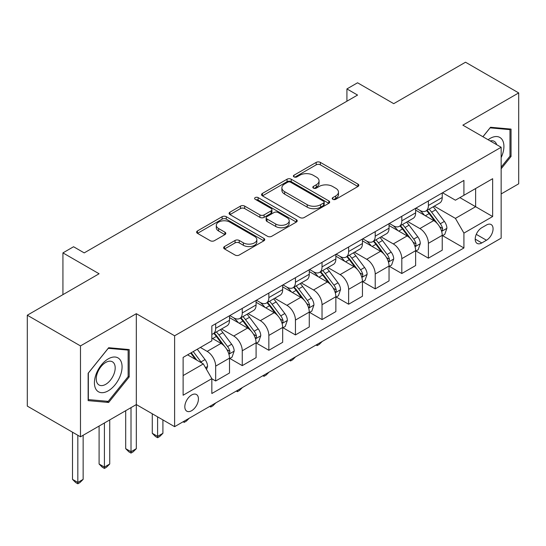 <?xml version="1.0" encoding="UTF-8"?>
<svg xmlns="http://www.w3.org/2000/svg" width="546" height="546" viewBox="0 0 546 546"><rect width="100%" height="100%" fill="white"/><g stroke="black" fill="none" stroke-linecap="round" stroke-linejoin="round"><path stroke-width="0.82" d="M332.835 199.31A2.068 1.194 0 0 0 335.763 199.31L357.944 186.507A2.955 1.706 0 0 0 358.811 185.299A2.955 1.706 0 0 0 357.944 184.091L320.359 162.394A2.955 1.706 0 0 0 316.182 162.394L294.001 175.205A2.068 1.194 0 0 0 293.393 176.044A2.068 1.194 0 0 0 294.001 176.89A2.068 1.194 0 0 0 296.922 176.89L299.795 175.232A9.453 5.453 0 0 1 313.158 175.232L316.291 177.04A9.453 5.453 0 0 1 319.055 180.897A9.453 5.453 0 0 1 316.291 184.753L313.418 186.411A2.068 1.194 0 0 0 312.81 187.258A2.068 1.194 0 0 0 313.418 188.104A2.068 1.194 0 0 0 316.339 188.104L319.212 186.445A9.453 5.453 0 0 1 332.575 186.445L335.708 188.254A9.453 5.453 0 0 1 338.472 192.11A9.453 5.453 0 0 1 335.708 195.966L332.835 197.625A2.068 1.194 0 0 0 332.227 198.471A2.068 1.194 0 0 0 332.835 199.31L332.835 197.625M191.632 410.708A9.63 5.556 120 0 0 197.918 402.225A9.63 5.556 120 0 0 196.444 394.512A9.63 5.556 120 0 0 191.632 394.99A9.63 5.556 120 0 0 185.34 403.474A9.63 5.556 120 0 0 186.821 411.186A9.63 5.556 120 0 0 191.632 410.708M224.515 246.539A2.955 1.706 0 0 0 223.655 247.748A2.955 1.706 0 0 0 224.515 248.949L235.06 255.037A2.955 1.706 0 0 0 239.237 255.037L263.875 240.813A2.955 1.706 0 0 0 264.742 239.605A2.955 1.706 0 0 0 263.875 238.404L226.29 216.701A2.955 1.706 0 0 0 222.12 216.701L197.475 230.931A2.955 1.706 0 0 0 196.615 232.132A2.955 1.706 0 0 0 197.475 233.34L210.217 240.69A2.955 1.706 0 0 0 214.394 240.69L224.938 234.603A2.955 1.706 0 0 0 225.798 233.401A2.955 1.706 0 0 0 224.938 232.193L218.618 228.549A7.897 4.559 0 0 1 216.305 225.321A7.897 4.559 0 0 1 221.185 221.11A7.897 4.559 0 0 1 229.791 222.099L254.532 236.384A7.897 4.559 0 0 1 256.845 239.605A7.897 4.559 0 0 1 251.972 243.823A7.897 4.559 0 0 1 243.366 242.834L239.237 240.452A2.955 1.706 0 0 0 235.06 240.452L224.515 246.539L224.515 248.949M501.153 193.939L518.7 183.804L518.7 92.916L465.52 62.217L393.721 103.665L357.562 82.787L346.922 88.923L357.562 95.065L84.207 252.887L73.567 246.744L62.933 252.887L62.933 294.642M80.48 345.918L80.48 436.807L136.323 404.566L136.323 313.684L80.48 345.918L27.3 315.219L99.092 273.764L62.933 252.887M136.323 313.684L174.611 335.79L501.153 147.263L501.153 238.152L174.611 426.672L174.611 335.79M518.7 92.916L462.858 125.157L501.153 147.263M300 217.547A2.955 1.706 0 0 0 304.177 217.547L328.815 203.324A2.955 1.706 0 0 0 329.682 202.116A2.955 1.706 0 0 0 328.815 200.908L291.23 179.211A2.955 1.706 0 0 0 287.053 179.211L262.414 193.434A2.955 1.706 0 0 0 261.554 194.642A2.955 1.706 0 0 0 262.414 195.85L300 217.547M256.04 199.761A2.068 1.194 0 0 1 258.135 200.054L258.135 197.597L296.348 219.656A2.955 1.706 0 0 1 297.215 220.864A2.955 1.706 0 0 1 296.348 222.065L271.71 236.295A2.955 1.706 0 0 1 267.533 236.295L229.948 214.592L229.948 212.182A2.955 1.706 0 0 0 229.081 213.39A2.955 1.706 0 0 0 229.948 214.592M229.948 212.182L240.493 206.095A2.955 1.706 0 0 1 244.669 206.095L259.91 214.892A2.955 1.706 0 0 0 264.087 214.892L271.082 210.858A2.955 1.706 0 0 0 271.949 209.65A2.955 1.706 0 0 0 271.082 208.442L255.214 199.283A2.068 1.194 0 0 1 254.607 198.437A2.068 1.194 0 0 1 255.883 197.338A2.068 1.194 0 0 1 258.135 197.597M80.48 436.807L27.3 406.101L27.3 315.219M486.472 225.007L481.79 227.709A9.323 5.385 120 0 0 475.702 235.927A9.323 5.385 120 0 0 477.129 243.4A9.323 5.385 120 0 0 481.79 242.943L486.472 240.24A9.323 5.385 120 0 0 492.567 232.023A9.323 5.385 120 0 0 491.134 224.549A9.323 5.385 120 0 0 486.472 225.007M442.547 192.765L455.412 200.198L463.923 195.284L463.923 180.426L211.841 325.962L211.841 340.827L183.122 357.405L183.122 395.236L211.841 378.651L211.841 393.516L463.923 247.973L463.923 233.115L455.412 218.38L434.261 206.163M463.923 195.284L492.642 178.706L492.642 216.537L463.923 233.115M131.006 407.637L131.006 451.733L136.323 448.662L136.323 404.566L174.611 426.672M346.922 88.923L346.922 101.208M459.882 197.618L475.621 206.709L475.621 188.534L492.642 178.706M455.412 218.38L475.621 206.709L492.642 216.537M183.122 375.58L203.33 363.916L187.592 354.825M211.841 378.774L215.67 380.985L215.67 366.127A12.032 6.948 -120 0 0 207.159 351.385L200.355 347.454M215.67 380.985L229.497 373L229.497 358.142A12.032 6.948 -120 0 0 220.987 343.407L211.841 338.124M229.818 358.449L242.26 365.636L242.26 350.771A12.032 6.948 -120 0 0 233.749 336.036L221.533 328.979M242.26 365.636L256.088 357.65L256.088 342.792A12.032 6.948 -120 0 0 247.577 328.05L229.497 317.615M256.408 343.1L268.85 350.279L268.85 335.421A12.032 6.948 -120 0 0 260.34 320.679L248.123 313.629M268.85 350.279L282.678 342.301L282.678 327.436A12.032 6.948 -120 0 0 274.167 312.701L256.088 302.259M282.999 327.743L295.441 334.93L295.441 320.072A12.032 6.948 -120 0 0 286.937 305.33L274.713 298.28M295.441 334.93L309.268 326.945L309.268 312.087A12.032 6.948 -120 0 0 300.764 297.345L282.678 286.909M309.589 312.394L322.031 319.581L322.031 304.716A12.032 6.948 -120 0 0 313.527 289.981L301.31 282.924M322.031 319.581L335.858 311.595L335.858 296.731A12.032 6.948 -120 0 0 327.354 281.995L309.268 271.553M336.179 297.038L348.628 304.224L348.628 289.366A12.032 6.948 -120 0 0 340.117 274.624L327.9 267.574M348.628 304.224L362.448 296.239L362.448 281.381A12.032 6.948 -120 0 0 353.945 266.646L335.858 256.204M362.769 281.688L375.218 288.875L375.218 274.01A12.032 6.948 -120 0 0 366.707 259.275L354.49 252.218M375.218 288.875L389.045 280.89L389.045 266.032A12.032 6.948 -120 0 0 380.535 251.29L362.448 240.854M389.359 266.339L401.808 273.519L401.808 258.661A12.032 6.948 -120 0 0 393.297 243.919L381.081 236.868M401.808 273.519L415.636 265.54L415.636 250.675A12.032 6.948 -120 0 0 407.125 235.94L389.045 225.498M415.95 250.983L428.398 258.169L428.398 243.311A12.032 6.948 -120 0 0 419.888 228.569L407.671 221.519M428.398 258.169L442.226 250.184L442.226 235.326A12.032 6.948 -120 0 0 433.715 220.584L415.636 210.149M415.95 208.122L419.888 210.394A12.032 6.948 -120 0 0 425.907 210.988A12.032 6.948 -120 0 0 428.398 205.48L428.398 200.935M389.359 223.471L393.297 225.744A12.032 6.948 -120 0 0 399.317 226.337A12.032 6.948 -120 0 0 401.808 220.83L401.808 216.284M362.769 238.827L366.707 241.1A12.032 6.948 -120 0 0 372.72 241.694A12.032 6.948 -120 0 0 375.218 236.186L375.218 231.64M336.179 254.177L340.117 256.449A12.032 6.948 -120 0 0 346.13 257.043A12.032 6.948 -120 0 0 348.628 251.535L348.628 246.99M309.589 269.526L313.527 271.799A12.032 6.948 -120 0 0 319.54 272.399A12.032 6.948 -120 0 0 322.031 266.892L322.031 262.346M282.999 284.882L286.937 287.155A12.032 6.948 -120 0 0 292.949 287.749A12.032 6.948 -120 0 0 295.441 282.241L295.441 277.696M256.408 300.232L260.34 302.504A12.032 6.948 -120 0 0 266.359 303.098A12.032 6.948 -120 0 0 268.85 297.59L268.85 293.045M229.818 315.588L233.749 317.861A12.032 6.948 -120 0 0 239.769 318.454A12.032 6.948 -120 0 0 242.26 312.947L242.26 308.401M442.547 235.633L463.923 247.973M425.907 210.988L439.735 203.003A12.032 6.948 -120 0 0 442.226 197.495L442.226 192.95M399.317 226.337L413.145 218.359A12.032 6.948 -120 0 0 415.636 212.851L415.636 208.306M372.72 241.694L386.548 233.708A12.032 6.948 -120 0 0 389.045 228.201L389.045 223.655M346.13 257.043L359.957 249.065A12.032 6.948 -120 0 0 362.448 243.55L362.448 239.011M319.54 272.399L333.367 264.414A12.032 6.948 -120 0 0 335.858 258.906L335.858 254.361M292.949 287.749L306.777 279.764A12.032 6.948 -120 0 0 309.268 274.256L309.268 269.71M266.359 303.098L280.187 295.12A12.032 6.948 -120 0 0 282.678 289.612L282.678 285.067M239.769 318.454L253.597 310.469A12.032 6.948 -120 0 0 256.088 304.961L256.088 300.416M211.841 334.295A12.032 6.948 -120 0 0 213.179 333.804L227.006 325.825A12.032 6.948 -120 0 0 229.497 320.311L229.497 315.772M213.179 333.804A12.032 6.948 -120 0 0 215.67 328.296L215.67 323.751M203.33 363.916L211.841 378.651M501.153 168.775L511.042 156.47L511.042 129.095L490.513 127.266L482.903 136.732M88.138 400.627L108.668 402.463L129.197 376.924L129.197 349.556L108.668 347.72L88.138 373.259L88.138 400.627M509.978 155.856L511.042 156.47M128.133 376.31L129.197 376.924M106.497 401.208L108.668 402.463M333.661 199.604L335.708 198.423A9.453 5.453 0 0 0 338.472 194.567L338.472 192.11M319.055 180.897L319.055 183.354A9.453 5.453 0 0 1 316.291 187.21L314.243 188.39M357.903 186.527L320.359 164.851A2.955 1.706 0 0 0 316.182 164.851L294.826 177.184M328.781 203.344L291.23 181.668A2.955 1.706 0 0 0 287.053 181.668L262.455 195.871M323.594 202.962A2.068 1.194 0 0 0 324.201 202.116A2.068 1.194 0 0 0 323.594 201.269L290.608 182.227A2.068 1.194 0 0 0 287.681 182.227L284.657 183.975A9.453 5.453 0 0 0 281.886 187.831A9.453 5.453 0 0 0 284.657 191.687L307.207 204.709A9.453 5.453 0 0 0 320.57 204.709L323.594 202.962L323.594 205.419A2.068 1.194 0 0 0 324.201 204.573L324.201 202.116M281.886 187.831L281.886 190.288A9.453 5.453 0 0 0 284.657 194.144L284.657 191.687M323.594 205.419L320.57 207.166A9.453 5.453 0 0 1 307.207 207.166L284.657 194.144M229.989 214.619L240.493 208.552L240.493 206.095M271.949 209.65L271.949 212.107A2.955 1.706 0 0 1 271.082 213.315L264.087 217.349A2.955 1.706 0 0 1 259.91 217.349L244.669 208.552A2.955 1.706 0 0 0 240.493 208.552M258.135 200.054L296.307 222.092M275.73 224.024A7.897 4.559 0 0 0 284.336 225.013A7.897 4.559 0 0 0 289.209 220.802A7.897 4.559 0 0 0 286.896 217.574L278.18 212.544A2.955 1.706 0 0 0 274.003 212.544L267.008 216.585A2.955 1.706 0 0 0 266.148 217.786A2.955 1.706 0 0 0 267.008 218.994L275.73 224.024L275.73 226.481A7.897 4.559 0 0 0 284.336 227.47A7.897 4.559 0 0 0 289.209 223.259L289.209 220.802M266.148 217.786L266.148 220.243A2.955 1.706 0 0 0 267.008 221.451L267.008 218.994M275.73 226.481L267.008 221.451M256.845 239.605L256.845 242.062A7.897 4.559 0 0 1 251.972 246.28A7.897 4.559 0 0 1 243.366 245.29L239.237 242.909A2.955 1.706 0 0 0 235.06 242.909L224.556 248.976M216.305 225.321L216.305 227.778A7.897 4.559 0 0 0 218.618 231.006L218.618 228.549M224.897 234.63L218.618 231.006M263.841 240.834L226.29 219.158A2.955 1.706 0 0 0 222.12 219.158L197.515 233.36M442.226 235.817L444.778 234.343L446.901 228.201A7.972 4.6 -120 0 0 444.362 221.41L435.667 209.807A23.014 13.288 -120 0 0 433.155 206.804M424.515 215.274A23.014 13.288 -120 0 0 419.799 210.34M441.496 230.931L442.424 229.934L442.601 228.542A7.972 4.6 -120 0 0 440.315 223.744L431.627 212.141A23.014 13.288 -120 0 0 429.115 209.138M426.972 210.374A19.103 11.029 60 0 1 430.112 213.936L437.462 223.758M426.562 210.613A23.014 13.288 60 0 1 429.074 213.616L434.855 221.328M322.174 341.482L319.267 344.389L317.144 345.618L316.073 345.004M317.144 344.389L317.144 345.618M415.636 251.167L418.188 249.693L420.311 243.55A7.972 4.6 -120 0 0 417.772 236.766L409.077 225.164A23.014 13.288 -120 0 0 406.565 222.154M397.918 230.624A23.014 13.288 -120 0 0 393.209 225.696M414.905 246.287L415.834 245.284L416.011 243.891A7.972 4.6 -120 0 0 413.725 239.1L405.036 227.498A23.014 13.288 -120 0 0 402.525 224.488M400.382 225.723A19.103 11.029 60 0 1 403.514 229.293L410.872 239.107M399.972 225.962A23.014 13.288 60 0 1 402.484 228.972L408.258 236.684M295.584 356.831L292.676 359.739L290.547 360.967L289.482 360.353M290.547 359.739L290.547 360.967M389.045 266.523L391.598 265.049L393.721 258.906A7.972 4.6 -120 0 0 391.175 252.115L382.487 240.513A23.014 13.288 -120 0 0 379.975 237.503M371.328 245.98A23.014 13.288 -120 0 0 366.619 241.045M388.315 261.636L389.243 260.633L389.421 259.248A7.972 4.6 -120 0 0 387.134 254.45L378.446 242.847A23.014 13.288 -120 0 0 375.935 239.837M373.792 241.079A19.103 11.029 60 0 1 376.924 244.642L384.282 254.463M373.382 241.312A23.014 13.288 60 0 1 375.894 244.321L381.668 252.034M268.994 372.188L266.086 375.095L263.957 376.324L262.892 375.709M263.957 375.088L263.957 376.324M362.448 281.873L365.008 280.398L367.13 274.256A7.972 4.6 -120 0 0 364.585 267.472L355.896 255.869A23.014 13.288 -120 0 0 353.385 252.859M344.738 261.329A23.014 13.288 -120 0 0 340.028 256.402M361.725 276.993L362.653 275.989L362.824 274.597A7.972 4.6 -120 0 0 360.544 269.799L351.856 258.197A23.014 13.288 -120 0 0 349.344 255.194M347.201 256.429A19.103 11.029 60 0 1 350.334 259.992L357.691 269.813M346.792 256.668A23.014 13.288 60 0 1 349.303 259.671L355.077 267.39M242.404 387.537L239.496 390.445L237.367 391.673L236.302 391.059M237.367 390.445L237.367 391.673M335.858 297.222L338.411 295.748L340.54 289.612A7.972 4.6 -120 0 0 337.994 282.821L329.306 271.219A23.014 13.288 -120 0 0 326.795 268.209M318.147 276.679A23.014 13.288 -120 0 0 313.438 271.751M335.135 292.342L336.063 291.339L336.234 289.946A7.972 4.6 -120 0 0 333.954 285.155L325.259 273.553A23.014 13.288 -120 0 0 322.754 270.543M320.611 271.778A19.103 11.029 60 0 1 323.744 275.348L331.101 285.162M320.195 272.017A23.014 13.288 60 0 1 322.706 275.027L328.487 282.739M215.813 402.887L212.906 405.801L210.776 407.023L209.712 406.408M210.776 405.794L210.776 407.023M501.153 157.582A19.554 11.289 120 0 0 502.061 139.489A19.554 11.289 120 0 0 488.104 139.735M496.676 144.683A13.391 7.726 120 0 0 495.768 142.738A13.391 7.726 120 0 0 494.267 141.339A13.391 7.726 120 0 0 490.165 140.923M490.049 127.846L509.978 129.648L509.978 156.163L501.153 167.144M508.66 128.883L509.978 129.648M482.944 136.753L490.09 127.866M108.245 358.879A19.554 11.289 120 0 0 94.417 382.828A19.554 11.289 120 0 0 108.245 390.813A19.554 11.289 120 0 0 122.072 366.864A19.554 11.289 120 0 0 108.245 358.879M105.726 362.462A13.391 7.726 120 0 0 96.976 374.256A13.391 7.726 120 0 0 99.031 384.985A13.391 7.726 120 0 0 105.726 384.323A13.391 7.726 120 0 0 114.469 372.522A13.391 7.726 120 0 0 112.421 361.8A13.391 7.726 120 0 0 105.726 362.462M128.133 376.624L108.245 401.365L88.35 399.59L88.35 373.068L108.245 348.328L128.133 350.102L128.133 376.624M126.815 349.338L128.133 350.102M309.268 312.578L311.821 311.104L313.95 304.961A7.972 4.6 -120 0 0 311.404 298.171L302.716 286.568A23.014 13.288 -120 0 0 300.204 283.565M291.557 292.035A23.014 13.288 -120 0 0 286.848 287.1M308.545 307.691L309.473 306.695L309.643 305.303A7.972 4.6 -120 0 0 307.364 300.505L298.669 288.902A23.014 13.288 -120 0 0 296.157 285.899M294.021 287.135A19.103 11.029 60 0 1 297.154 290.697L304.511 300.518M293.605 287.373A23.014 13.288 60 0 1 296.116 290.376L301.897 298.089M189.223 418.243L186.316 421.15L184.186 422.379L183.122 421.765M184.186 421.15L184.186 422.379M282.678 327.928L285.23 326.453L287.36 320.311A7.972 4.6 -120 0 0 284.814 313.527L276.119 301.924A23.014 13.288 -120 0 0 273.614 298.915M264.967 307.384A23.014 13.288 -120 0 0 260.258 302.457M281.954 323.048L282.883 322.044L283.053 320.652A7.972 4.6 -120 0 0 280.774 315.861L272.079 304.259A23.014 13.288 -120 0 0 269.567 301.249M267.431 302.484A19.103 11.029 60 0 1 270.563 306.047L277.921 315.868M267.014 302.723A23.014 13.288 60 0 1 269.526 305.733L275.307 313.445M157.596 416.851L157.596 436.377L162.913 433.306L162.913 419.922M162.913 433.306L159.725 436.5L157.596 437.728L155.467 436.5L152.279 433.306L152.279 413.779M152.279 433.306L157.596 436.377L157.596 437.728M256.088 343.284L258.64 341.81L260.77 335.667A7.972 4.6 -120 0 0 258.224 328.876L249.529 317.274A23.014 13.288 -120 0 0 247.017 314.264M238.377 322.741A23.014 13.288 -120 0 0 233.661 317.806M255.364 338.397L256.286 337.394L256.463 336.008A7.972 4.6 -120 0 0 254.183 331.21L245.488 319.608A23.014 13.288 -120 0 0 242.977 316.598M240.834 317.84A19.103 11.029 60 0 1 243.973 321.403L251.331 331.224M240.424 318.072A23.014 13.288 60 0 1 242.936 321.082L248.717 328.794M136.323 448.662L133.128 451.856L131.006 453.084L128.876 451.856L125.689 448.662L125.689 410.708M125.689 448.662L131.006 451.733L131.006 453.084M229.497 358.633L232.05 357.159L234.179 351.017A7.972 4.6 -120 0 0 231.634 344.233L222.939 332.623A23.014 13.288 -120 0 0 220.427 329.62M228.774 353.753L229.695 352.75L229.873 351.358A7.972 4.6 -120 0 0 227.593 346.56L218.898 334.957A23.014 13.288 -120 0 0 216.387 331.954M214.244 333.19A19.103 11.029 60 0 1 217.383 336.752L224.74 346.574M213.834 333.429A23.014 13.288 60 0 1 216.346 336.432L222.126 344.151M104.416 422.993L104.416 467.083L109.732 464.011L109.732 419.922M109.732 464.011L106.538 467.205L104.416 468.434L102.286 467.205L99.092 464.011L99.092 426.057M99.092 464.011L104.416 467.083L104.416 468.434M206.525 369.444L207.582 366.373A7.972 4.6 -120 0 0 205.043 359.582L197.283 349.228M201.727 362.988A7.972 4.6 -120 0 0 200.996 361.916L193.243 351.563M191.243 352.716L196.819 360.155M190.69 353.037L195.42 359.343M77.825 435.271L77.825 482.439L83.142 479.368L83.142 435.271M83.142 479.368L79.948 482.562L77.825 483.783L75.696 482.562L72.502 479.368L72.502 432.2M72.502 479.368L77.825 482.439L77.825 483.783M207.159 351.385L220.987 343.407M233.749 336.036L247.577 328.05M260.34 320.679L274.167 312.701M286.937 305.33L300.764 297.345M313.527 289.981L327.354 281.995M340.117 274.624L353.945 266.646M366.707 259.275L380.535 251.29M393.297 243.919L407.125 235.94M419.888 228.569L433.715 220.584M428.398 205.48L442.226 197.495M428.398 243.311L442.226 235.326M401.808 258.661L415.636 250.675M401.808 220.83L415.636 212.851M375.218 274.01L389.045 266.032M375.218 236.186L389.045 228.201M348.628 289.366L362.448 281.381M348.628 251.535L362.448 243.55M322.031 304.716L335.858 296.731M322.031 266.892L335.858 258.906M295.441 320.072L309.268 312.087M295.441 282.241L309.268 274.256M268.85 335.421L282.678 327.436M268.85 297.59L282.678 289.612M242.26 350.771L256.088 342.792M242.26 312.947L256.088 304.961M215.67 366.127L229.497 358.142M215.67 328.296L229.497 320.311M476.269 234.35L486.472 240.24M475.197 239.134L481.79 242.943M335.708 198.423L335.708 195.966M313.418 188.104L313.418 186.411M316.291 187.21L316.291 184.753M294.001 176.89L294.001 175.205M316.182 164.851L316.182 162.394M320.359 164.851L320.359 162.394M357.944 186.507L357.944 184.091M262.414 195.85L262.414 193.434M287.053 181.668L287.053 179.211M291.23 181.668L291.23 179.211M328.815 203.324L328.815 200.908M307.207 207.166L307.207 204.709M320.57 207.166L320.57 204.709M244.669 208.552L244.669 206.095M259.91 217.349L259.91 214.892M264.087 217.349L264.087 214.892M271.082 213.315L271.082 210.858M296.348 222.065L296.348 219.656M235.06 242.909L235.06 240.452M239.237 242.909L239.237 240.452M243.366 245.29L243.366 242.834M224.938 234.603L224.938 232.193M197.475 233.34L197.475 230.931M222.12 219.158L222.12 216.701M226.29 219.158L226.29 216.701M263.875 240.813L263.875 238.404M441.632 231.368L446.853 228.358M431.627 212.141L435.667 209.807M425.361 215.759L429.074 213.616M440.315 223.744L444.362 221.41M439.687 226.856L442.601 228.542M415.035 246.724L420.263 243.707M405.036 227.498L409.077 225.164M398.764 231.115L402.484 228.972M413.725 239.1L417.772 236.766M413.097 242.212L416.011 243.891M388.445 262.073L393.673 259.057M378.446 242.847L382.487 240.513M372.174 246.464L375.894 244.321M387.134 254.45L391.175 252.115M386.507 257.562L389.421 259.248M361.855 277.429L367.076 274.413M351.856 258.197L355.896 255.869M345.584 261.821L349.303 259.671M360.544 269.799L364.585 267.472M359.916 272.918L362.824 274.597M335.264 292.779L340.486 289.762M325.259 273.553L329.306 271.219M318.994 277.17L322.706 275.027M333.954 285.155L337.994 282.821M333.319 288.268L336.234 289.946M308.674 308.128L313.895 305.118M298.669 288.902L302.716 286.568M292.403 292.519L296.116 290.376M307.364 300.505L311.404 298.171M306.729 303.617L309.643 305.303M282.084 323.485L287.305 320.468M272.079 304.259L276.119 301.924M265.813 307.876L269.526 305.733M280.774 315.861L284.814 313.527M280.139 318.973L283.053 320.652M255.494 338.834L260.715 335.817M245.488 319.608L249.529 317.274M239.223 323.225L242.936 321.082M254.183 331.21L258.224 328.876M253.549 334.323L256.463 336.008M228.904 354.19L234.125 351.174M218.898 334.957L222.939 332.623M212.633 338.581L216.346 336.432M227.593 346.56L231.634 344.233M226.959 349.679L229.873 351.358M205.514 367.69L207.535 366.523M200.996 361.916L205.043 359.582"/></g></svg>

